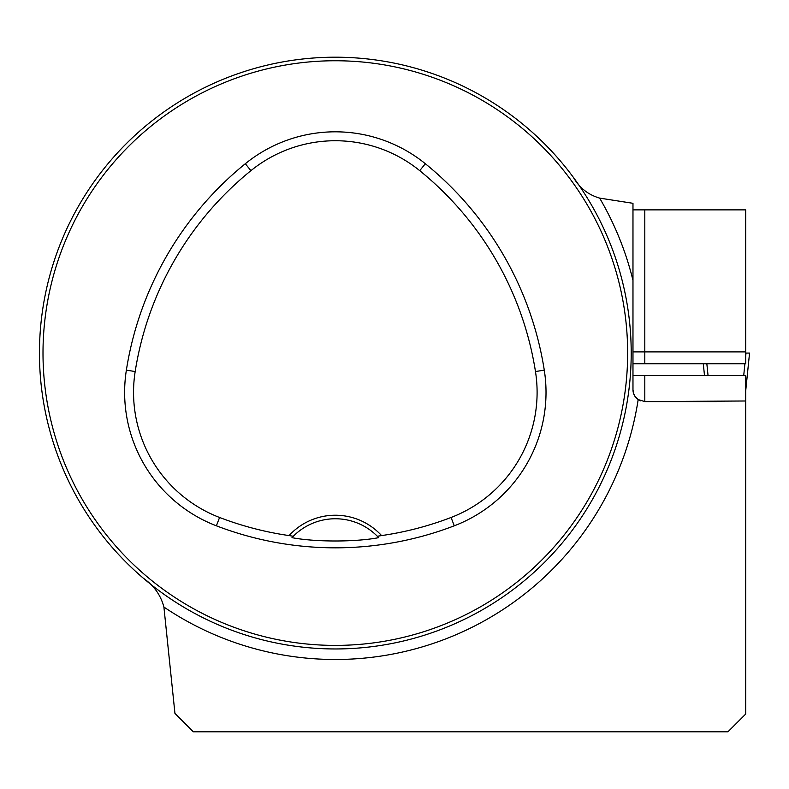 <?xml version="1.0" encoding="UTF-8"?>
<svg xmlns="http://www.w3.org/2000/svg" width="789" height="789" viewBox="0 0 789 789"><rect width="100%" height="100%" fill="white"/><g stroke="black" fill="none" stroke-linecap="round" stroke-linejoin="round"><path stroke-width="1.18" d="M573.376 177.367C579.461 187.871 588.209 194.784 599.64 198.108L632.975 203.306L632.975 389.766L633.537 393.386L635.076 396.502L638.183 399.569L644.81 401.601L745.704 400.99L745.704 714.045L727.951 731.798L193.305 731.798L174.951 713.443L163.905 607.047C160.729 595.113 153.914 585.537 143.48 578.327M632.975 375.564L745.704 375.564L745.704 400.99M632.975 363.729L745.704 363.729L745.704 209.874L632.975 209.874M39.45 353.077A295.875 295.875 0 0 0 483.262 609.315A295.875 295.875 0 0 0 483.262 96.84A295.875 295.875 0 0 0 39.45 353.077M55.23 448.418L53.188 442.195L55.23 448.418M239.984 633.173L246.207 635.214L239.984 633.173M615.42 257.737L617.462 263.96L615.42 257.737M430.666 72.983L424.443 70.941L430.666 72.983M55.23 257.737L53.188 263.96L55.23 257.737M239.984 72.983L246.207 70.941L239.984 72.983M430.666 633.173L424.443 635.214L430.666 633.173M615.42 448.418L617.462 442.195L615.42 448.418M289.07 535.583L293.321 536.254L291.979 537.654C314.939 542.112 355.839 542.092 378.671 537.654L377.329 536.254L381.58 535.583A62.725 62.725 0 0 0 289.07 535.583A323.352 323.352 0 0 1 219.579 517.476A133.992 133.992 0 0 1 135.175 371.54A323.352 323.352 0 0 1 250.922 170.661A133.992 133.992 0 0 1 419.728 170.661A323.352 323.352 0 0 1 535.475 371.54A133.992 133.992 0 0 1 451.071 517.476A323.352 323.352 0 0 1 381.58 535.583M216.383 525.809A332.268 332.268 0 0 0 454.267 525.809A142.908 142.908 0 0 0 544.282 370.149A332.268 332.268 0 0 0 425.34 163.727A142.908 142.908 0 0 0 245.31 163.727A332.268 332.268 0 0 0 126.368 370.149A142.908 142.908 0 0 0 216.383 525.809L219.579 517.476M43.001 353.077A292.324 292.324 0 0 0 481.487 606.238A292.324 292.324 0 0 0 481.487 99.917A292.324 292.324 0 0 0 43.001 353.077M291.979 537.654A59.175 59.175 0 0 1 293.123 536.461M377.527 536.461A59.175 59.175 0 0 1 378.671 537.654M293.321 536.254A59.175 59.175 0 0 1 377.329 536.254M706.056 731.798L687.12 731.798M599.64 198.108A306.398 306.398 0 0 1 632.975 280.371L632.975 337.1M632.975 389.766A11.835 11.835 0 0 0 640.776 400.891M716.461 401.601L644.81 401.601L644.81 375.564M706.845 363.729L708.049 375.564M703.295 363.729L704.498 375.564L703.295 363.729M745.999 353.077L749.55 353.077L745.999 353.077L745.704 355.987M744.915 363.729L743.711 375.564M745.704 390.88L749.55 353.077L745.704 390.851M638.183 399.569A306.398 306.398 0 0 1 163.905 607.047M454.267 525.809L451.071 517.476M425.34 163.727L419.728 170.661M544.282 370.149L535.475 371.54M126.368 370.149L135.175 371.54M245.31 163.727L250.922 170.661M745.704 351.894L644.81 351.894L644.81 363.729M644.81 209.874L644.81 351.894L632.975 351.894"/></g></svg>
